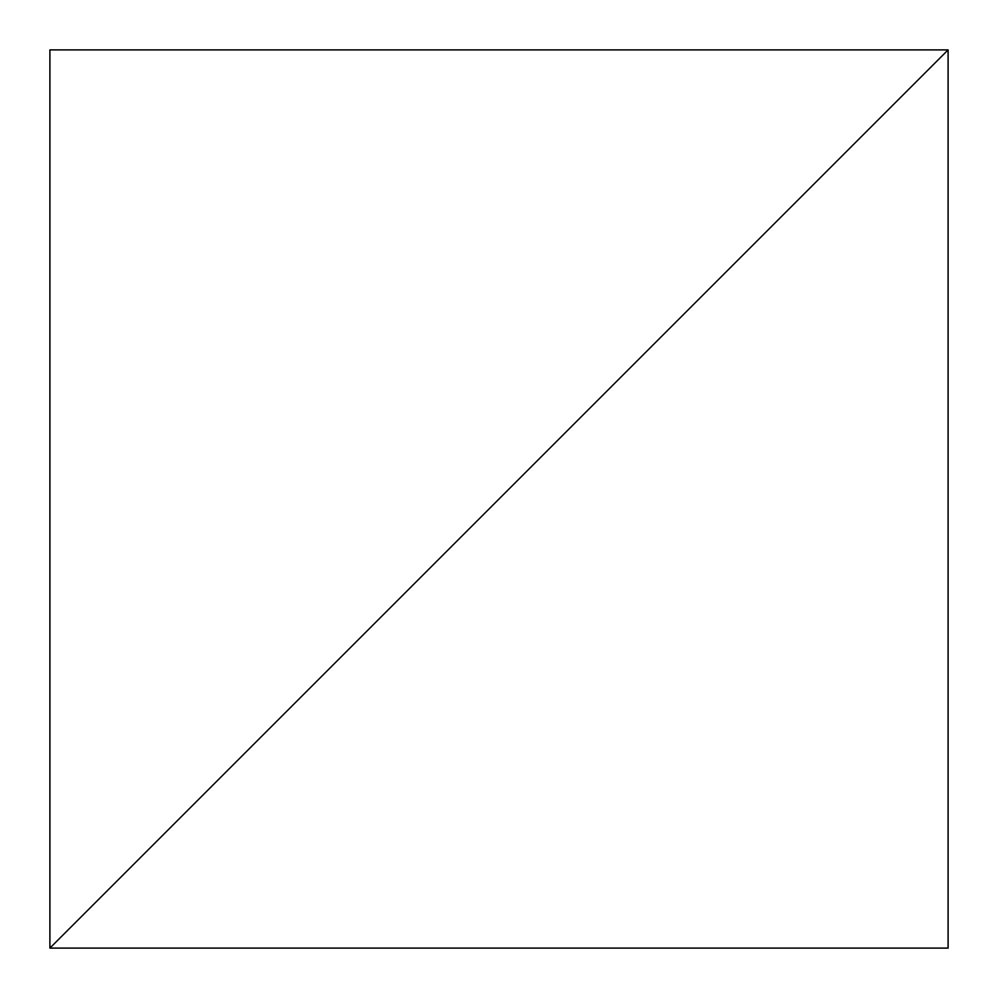 <?xml version="1.0" encoding="UTF-8"?>
<svg xmlns="http://www.w3.org/2000/svg" width="998" height="998" viewBox="0 0 998 998"><rect width="100%" height="100%" fill="white"/><g stroke="black" fill="none" stroke-linecap="round" stroke-linejoin="round"><path stroke-width="1.5" d="M948.1 49.9L49.9 948.1L948.1 948.1L948.1 49.9L49.9 948.1L948.1 948.1L948.1 49.9L49.9 49.9L49.9 948.1L948.1 49.9L49.9 49.9L49.9 948.1L948.1 49.9"/></g></svg>
